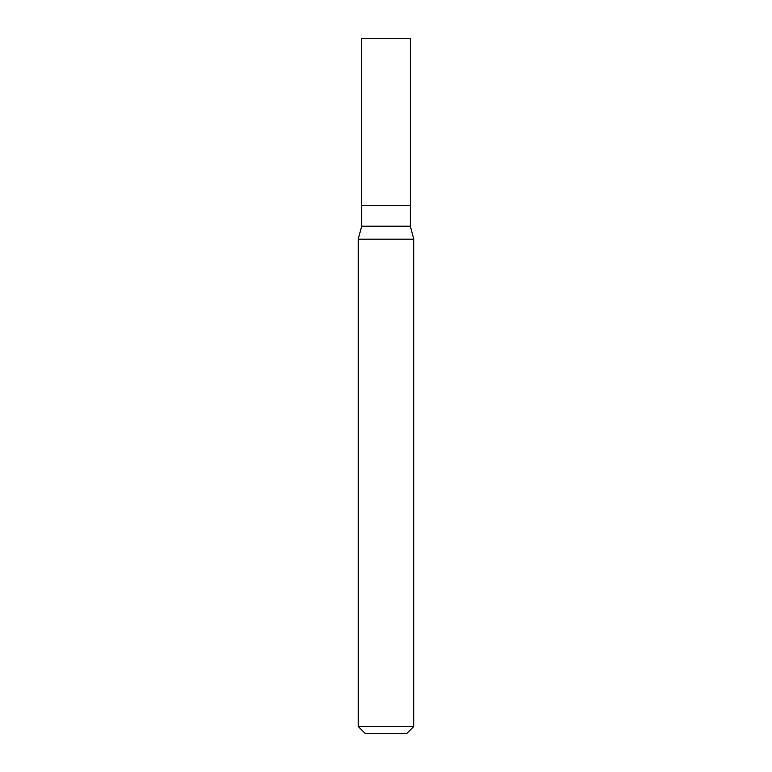 <?xml version="1.0" encoding="UTF-8"?>
<svg xmlns="http://www.w3.org/2000/svg" width="772" height="772" viewBox="0 0 772 772"><rect width="100%" height="100%" fill="white"/><g stroke="black" fill="none" stroke-linecap="round" stroke-linejoin="round"><path stroke-width="0.58" stroke-dasharray="3.86 2.9" d="M410.318 38.6L361.682 38.6L410.318 38.6M406.844 733.4L365.156 733.4L406.844 733.4M361.692 226.196L410.308 226.196L361.692 226.196M358.208 239.185L413.792 239.185L358.208 239.185M358.208 726.452L413.792 726.452L358.208 726.452"/><path stroke-width="1.16" d="M361.682 205.352L410.318 205.352L410.318 38.6L361.682 38.6L361.682 205.352L361.682 38.6L410.318 38.6L410.318 205.352L361.682 205.352L361.692 226.196L358.208 239.185L358.208 726.452L365.156 733.4L406.844 733.4L413.792 726.452L413.792 239.185L410.308 226.196L410.308 205.352L410.308 226.196L361.692 226.196L361.692 205.352M361.692 226.196L410.308 226.196L413.792 239.185L358.208 239.185L361.692 226.196M358.208 239.185L413.792 239.185L413.792 726.452L358.208 726.452L358.208 239.185M358.208 726.452L413.792 726.452L406.844 733.4L365.156 733.4L358.208 726.452"/></g></svg>

